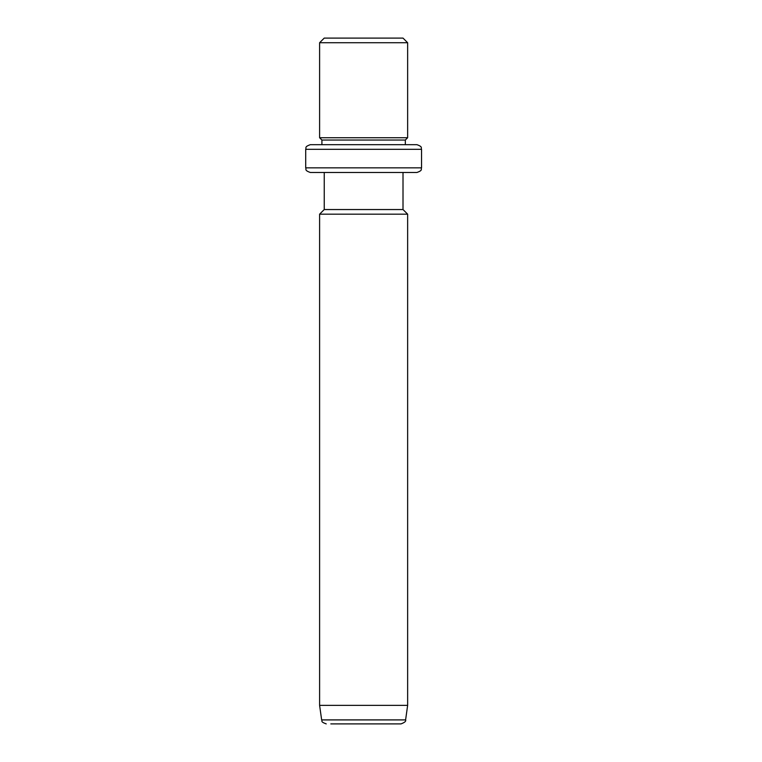 <?xml version="1.0" encoding="UTF-8"?>
<svg xmlns="http://www.w3.org/2000/svg" width="762" height="762" viewBox="0 0 762 762"><rect width="100%" height="100%" fill="white"/><g stroke="black" fill="none" stroke-linecap="round" stroke-linejoin="round"><path stroke-width="1.14" d="M329.06 38.1L403.012 38.1L407.641 42.729L319.602 42.729L324.241 38.1L329.06 38.1M305.705 149.314L421.548 149.314L421.548 167.85L305.705 167.85L305.705 149.314C306.591 147.942 304 146.885 310.334 144.675L321.916 144.675L321.916 140.046L319.602 137.722L407.641 137.722L407.641 42.729M321.916 140.046L405.327 140.046L407.641 137.722M310.334 144.675L416.909 144.675L405.327 144.675L405.327 140.046M410.385 172.479L403.012 172.479L403.012 209.55L407.641 214.179L319.602 214.179L324.241 209.55L403.012 209.55M324.241 209.55L324.241 172.479L310.334 172.479L416.909 172.479C423.243 170.278 420.653 169.221 421.548 167.85M407.641 705.364L405.603 719.909L321.65 719.909L319.602 705.364L407.641 705.364L407.641 214.179M330.813 723.9L401.012 723.9L330.813 723.9M319.602 137.722L319.602 42.729M421.548 149.314C420.653 147.942 423.243 146.885 416.909 144.675M305.705 167.85C306.591 169.221 304 170.278 310.334 172.479M319.602 705.364L319.602 214.179M405.603 719.909C406.241 721.176 404.708 722.5 401.012 723.9M321.65 719.909C322.821 721.071 319.745 721.509 326.231 723.9"/></g></svg>

